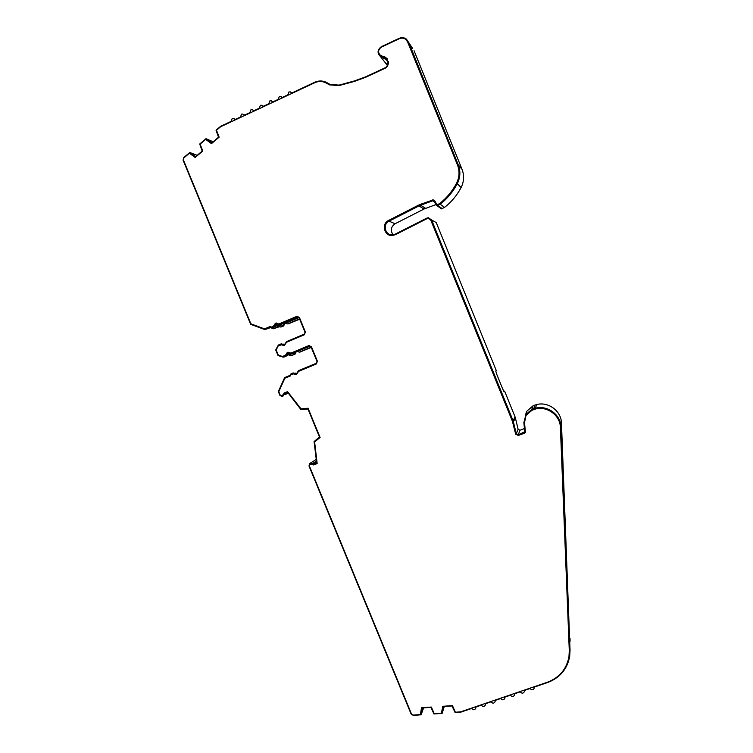 <?xml version="1.0" encoding="UTF-8"?>
<svg xmlns="http://www.w3.org/2000/svg" width="753" height="753" viewBox="0 0 753 753"><rect width="100%" height="100%" fill="white"/><g stroke="black" fill="none" stroke-linecap="round" stroke-linejoin="round"><path stroke-width="1.13" d="M387.211 59.929L383.842 58.442L382.995 57.35L385.564 58.179L387.955 62.452C387.786 65.276 386.684 67.13 384.67 67.996L365.647 76.834L354.399 80.948L339.048 85.108L330.021 84.411L325.974 82.143C322.246 80.552 318.51 80.59 314.754 82.265L291.609 93.09L290.432 91.922L288.888 91.988L287.787 94.878L282.074 97.551L280.85 96.375L279.354 96.45L278.262 99.34L272.558 102.003L271.306 100.817L269.847 100.902L268.765 103.782L263.089 106.437L261.799 105.232L260.378 105.335L259.305 108.206L253.639 110.86L252.33 109.646L250.947 109.759L249.874 112.621L244.236 115.256L242.89 114.042L241.544 114.164L240.48 117.016L234.861 119.642L233.486 118.428L232.178 118.55L231.115 121.393L220.723 126.259L216.036 130.156L218.53 137.215L211.941 142.806L206.002 138.665L199.705 144.021L202.199 151.061L195.658 156.615L189.756 152.483L183.676 157.65L183.092 160.163L250.664 324.317L264.905 329.616L270.431 327.63L273.424 328.769L278.488 326.614L280.267 326.99L282.159 326.2L284.154 323.141L287.561 323.894L299.525 318.82M285.406 323.056L283.467 326.077L280.878 326.934M288.088 354.795L291.195 355.548L293.774 354.465L294.696 352.564M296.108 351.971L295.025 354.211L291.835 355.416M435.752 204.656L424.014 209.014L395.09 223.754C390.863 226.785 390.195 230.474 393.085 234.804M525.65 414.31L526.893 411.119L523.862 422.584L524.747 431.846L518.243 434.745L516.304 433.737L513.113 420.814L431.601 219.961L428.41 217.749L426.744 218.135L395.259 234.117L392.482 234.861C385.15 235.623 382.298 224.225 389.066 221.166L419.741 205.541L432.73 200.797L434.509 201.597L435.846 204.882L441.493 208.873L444.534 207.414C451.433 202.02 456.949 195.404 461.1 187.553L457.287 183.676C453.005 191.808 447.301 198.66 440.166 204.242L444.534 207.414M387.503 65.04L384.821 62.104M382.995 57.35L380.453 56.541C377.037 53.03 377.328 49.745 381.329 46.695L399.184 38.328C401.791 37.217 404.21 37.49 406.441 39.137L412.729 48.597M276.323 322.999L274.026 325.701L275.363 323.206L278.939 323.959L297.011 316.288L299.449 317.521L305.407 332.045L304.325 334.784L286.554 342.276L284.352 345.476L281.575 344.836L284.041 345.571M288.004 352.15L285.971 354.776L287.335 352.329L290.969 353.072L308.834 345.589L311.45 346.775L317.399 361.261L316.364 363.972L298.517 371.389L296.522 374.476L293.529 373.912L296.277 374.58M429.643 218.803L430.942 220.243L512.445 421.078L515.607 433.897L518.506 435.403L524.276 433.173L525.5 431.949M434.377 200.326L432.495 200.11L418.489 205.164L388.576 220.441C381.112 223.81 384.275 236.376 392.36 235.51L395.391 234.691L427.064 218.634L428.231 218.398L430.791 220.168L512.379 421.2L515.607 433.897M418.489 205.164L420.353 204.515M264.905 329.616L270.101 327.404L271.927 327.79L273.876 326.981L276.163 323.743L279.429 324.609L297.473 316.947L299.101 317.775L305.05 332.271L304.325 334.097L286.573 341.589L284.408 344.78L280.954 343.961L278.281 345.09L275.73 349.947L278.036 355.538L283.184 357.157L285.829 356.056L287.947 352.893L291.533 353.665L309.342 346.201L311.083 346.982L317.022 361.459L316.298 363.285L298.527 370.664L296.513 373.77L292.813 373.036L291.044 373.78L289.858 375.446L284.643 377.611L278.337 391.522L279.975 395.504L282.582 396.68L284.521 393.631L287.637 392.341L300.852 409.463L307.968 409.001L319.47 436.985L314.067 441.578L316.693 462.944L313.634 464.159L312.175 463.839L316.495 461.09M288.804 352.771L287.693 354.597L286.648 354.804M277.076 323.715L275.777 325.625L274.694 325.72M440.166 204.242L437.032 205.757M281.791 323.978L281.65 324.948L275.786 325.465M290.667 353.712L287.712 354.286M414.046 50.686L462.041 169.34C464.375 175.505 464.064 181.577 461.1 187.553M440.373 208.092L441.493 208.873M431.601 219.961L436.241 222.596L496.265 370.551L495.766 371.031L496.829 374.514L502.618 388.783L504.134 391.729L504.604 391.099L515.024 416.776L513.113 420.814M503.851 391.4L504.604 391.099M513.433 421.831L515.334 417.755L515.024 416.776M515.334 417.755L518.111 429.276L519.975 430.245L524.587 428.457M526.893 411.119L533.02 405.839L534.969 405.076L533.736 408.719L531.712 409.51L533.02 405.839M561.465 423.13L570.03 650.168L561.145 427.412L561.465 423.13C561.333 411.025 548.363 401.377 536.588 404.568L534.969 405.076M570.049 638.657L570.049 641.358M311.262 347.415L300.089 351.999M299.685 319.187L288.361 323.828M278.902 326.877L273.424 328.769M297.341 351.453L299.327 352.14L311.168 347.18M312.175 463.839L309.624 463.584L308.994 465.994L411.091 713.995L413.237 715.35L421.106 714.813L422.424 707.961L430.895 707.378L433.982 713.957L442.133 713.402L443.47 706.521L451.998 705.947L455.094 712.526L461.1 712.056L471.792 708.404C473.166 710.164 474.475 710.183 475.698 708.451L475.642 707.086L481.431 705.109C482.833 706.888 484.141 706.888 485.365 705.128L485.299 703.791L491.097 701.805C492.528 703.594 493.846 703.594 495.06 701.796L494.975 700.488L500.811 698.492C502.251 700.29 503.578 700.281 504.783 698.445L504.698 697.165L510.543 695.17C512.012 696.986 513.348 696.958 514.544 695.085L514.45 693.842L520.323 691.838C521.81 693.664 523.156 693.617 524.342 691.715L524.239 690.501L530.131 688.487C531.646 690.322 532.992 690.275 534.169 688.327L534.056 687.141L547.61 682.519C559.912 677.841 567.273 669.144 569.692 656.409L570.03 650.168M536.588 404.568L535.411 408.201C547.591 404.907 561.004 414.894 561.145 427.412M525.387 414.978L531.712 409.51M462.041 169.34L458.257 164.822C460.676 171.204 460.356 177.492 457.287 183.676M458.257 164.822L408.578 42.017M407.288 41.151L457.589 165.123C459.923 171.289 459.612 177.36 456.657 183.346C452.431 191.356 446.802 198.124 439.78 203.63L436.684 204.854M418.649 205.258L388.755 220.525C382.863 225.778 383.108 230.644 389.499 235.124M525.255 416.946L525.999 415.364L531.985 410.178L535.581 408.898C547.337 405.726 560.279 415.364 560.42 427.431L569.334 651.787M442.755 706.295L441.437 713.176L434.246 713.665L431.347 707.067L421.511 707.745L420.39 714.597L412.992 715.096L411.562 714.192L309.351 465.919L310.038 464.159L313.897 464.799L317.154 463.509M421.718 707.726L420.39 714.597M309.944 464.206L311.714 464.328M313.897 464.799L317.164 463.566L314.622 441.936L320.091 437.484M319.206 437.87L320.1 437.512L308.062 408.22L301.021 408.86L287.552 391.607L284.22 393.01L282.149 396.087M292.964 373.714L293.811 373.836M309.323 345.467L291.025 353.063M285.971 354.776L282.573 356.593M281.114 344.639L281.867 344.789M297.557 316.213L278.977 323.959M274.026 325.701L271.344 327.179M270.016 326.68L264.576 328.901L250.843 323.79L183.308 159.74L183.704 158.064L189.417 153.207L195.168 157.481L202.773 151.024L200.119 144.105L205.682 139.38L211.471 143.654L219.132 137.159L216.478 130.222L220.638 126.739L314.763 82.708C318.321 81.117 321.87 81.079 325.409 82.585L329.513 84.882L338.972 85.597L354.334 81.428L365.713 77.277L384.745 68.438C387.042 67.45 388.284 65.351 388.482 62.141L385.771 57.303L380.642 55.647C377.686 52.597 377.94 49.754 381.404 47.11L399.278 38.732C401.622 37.735 403.796 37.979 405.801 39.448L407.75 42.064L457.476 164.982C459.81 171.157 459.499 177.237 456.534 183.224C452.308 191.243 446.68 198.02 439.648 203.536L439.78 203.63M189.417 153.207L195.338 157.339M205.682 139.38L211.612 143.531M387.306 58.772L379.653 54.771M535.411 408.201L533.736 408.719M279.655 325.71L281.65 324.948M275.551 326.388L276.464 326.002M298.997 317.568L287.194 322.585L284.53 322.811M290.507 354.315L293.256 353.213M310.114 346.145L298.63 350.917M310.029 463.359L316.326 459.386L309.878 463.424M273.725 325.729L271.579 327.103L269.96 326.604L264.576 328.901M285.688 354.832L282.648 356.564L278.252 355.068L276.172 350.004L278.252 345.778L281.575 344.836M282.319 396.04L280.304 395.344L278.779 391.645L284.86 378.232L290.263 375.992L291.034 374.495L293.529 373.912M283.1 394.817L282.036 396.134M282.817 394.911L284.333 392.953M287.552 391.607L284.041 393.047M313.634 464.968L311.45 464.488M442.83 706.86L441.437 713.176M525.396 432.175L524.53 422.631L525.952 415.477L531.947 410.291L535.543 409.011C547.309 405.829 560.27 415.477 560.401 427.563L569.306 650.526L568.967 656.701C566.585 669.163 559.366 677.681 547.318 682.256L460.723 711.83L455.377 712.234L452.478 705.627L442.576 706.305L442.708 707.265M525.349 432.316L524.276 433.173M518.506 435.403L524.229 433.304M518.45 435.545L515.551 434.029M432.495 200.11L420.193 204.421M432.354 200.006L433.304 199.893L435.036 201.202L436.956 204.938L439.648 203.536M293.152 372.951L296.71 373.667M310.038 346.135L291.533 353.665M292.079 353.562L292.559 353.458M285.829 356.056L286.874 355.849L287.693 354.597M286.874 355.849L283.232 357.138M283.599 357.082L284.286 356.931M281.415 343.895L284.578 344.705M298.244 316.975L279.57 324.552M279.994 324.562L280.643 324.468M273.876 326.981L274.967 326.877L275.777 325.625M274.967 326.877L272.153 327.715M272.304 327.762L273.245 327.611M197.173 155.334L189.756 152.483M421.106 714.813L423.61 707.876M296.127 373.573L297.162 373.29M213.127 141.799L206.002 138.665M442.133 713.402L444.289 706.465M284.257 324.863L282.959 324.976M295.825 353.006L294.574 353.251M389.066 221.166L395.09 223.754M418.96 205.908L424.014 209.014M437.851 205.569L442.293 208.694M281.791 326.793L280.474 326.915M282.159 326.2L283.467 326.077M288.992 323.734L287.712 323.846M292.512 355.265L291.251 355.52M293.774 354.465L295.025 354.211M300.551 351.896L299.327 352.14M425.586 208.336L420.579 205.202M432.73 200.797L434.782 202.256M313.634 464.159L316.618 462.238M294.272 373.337L295.28 373.074M309.86 346.116L309.295 346.211M282.328 344.29L283.382 344.121M298.179 316.947L297.313 317.004M288.408 393.292L283.777 394.836M524.013 432.504L524.803 430.236M518.111 429.276L516.304 433.737M518.243 434.745L519.975 430.245M279.965 325.663L275.711 326.049L279.89 325.691M287.655 354.87L290.733 354.268M386.844 64.683L380.453 56.541M291.853 92.977L291.317 92.572M282.347 97.419L281.726 96.986M272.878 101.853L272.181 101.391M263.446 106.267L262.656 105.778M254.043 110.672L253.177 110.154M244.678 115.049L243.727 114.512M235.341 119.416L234.305 118.861M281.584 326.868L280.267 326.99M285.114 322.999L284.38 323.056M288.841 323.781L287.561 323.894M292.456 355.284L291.195 355.548M300.522 351.915L299.289 352.15M534.291 687.065L534.216 687.865M434.481 201.522L433.351 200.722M386.393 59.261L385.564 58.179M309.822 346.116L309.342 346.201M292.522 353.477L291.496 353.675M288.615 352.771L287.947 352.893M284.229 356.95L283.184 357.157M298.019 316.919L297.473 316.947M280.493 324.515L279.429 324.609M276.906 323.686L276.163 323.743M273.028 327.687L271.927 327.79M524.493 690.407L524.389 691.273M290.714 354.277L287.655 354.879M514.732 693.739L514.6 694.671M505.009 697.062L504.849 698.059M495.323 700.365L495.126 701.429M485.676 703.66L485.431 704.78M476.056 706.945L475.774 708.131"/></g></svg>
